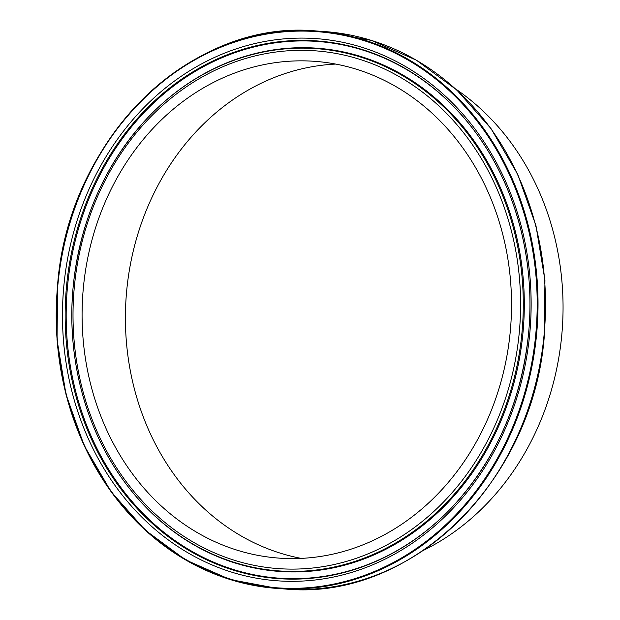 <?xml version="1.0" encoding="UTF-8"?>
<svg xmlns="http://www.w3.org/2000/svg" width="620" height="620" viewBox="0 0 620 620"><rect width="100%" height="100%" fill="white"/><g stroke="black" fill="none" stroke-linecap="round" stroke-linejoin="round"><path stroke-width="0.93" d="M423.6 550.289A258.579 222.758 -86 0 0 561.627 336.637A258.579 222.758 -86 0 0 455.785 89.086M510.144 332.738A249.031 214.536 -86 0 0 314.138 61.287A249.031 214.536 -86 0 0 83.468 286.696A249.031 214.536 -86 0 0 279.473 558.147A249.031 214.536 -86 0 0 510.144 332.738M335.707 64.077A249.031 214.536 -86 0 0 126.782 289.718A249.031 214.536 -86 0 0 301.219 558.38M528.465 334.684A269.545 232.206 -86 0 0 477.385 134.834A269.545 232.206 -86 0 0 231.927 52.994A269.545 232.206 -86 0 0 66.658 284.859A269.545 232.206 -86 0 0 190.131 551.172A269.545 232.206 -86 0 0 451.344 507.982A269.545 232.206 -86 0 0 528.465 334.692M477.516 135.02A269.049 231.779 -86 0 0 232.539 53.545A269.049 231.779 -86 0 0 67.665 284.944A269.049 231.779 -86 0 0 190.828 550.715A269.049 231.779 -86 0 0 451.5 507.819M63.976 284.596A271.793 234.143 -86 0 0 270.289 580.173A271.793 234.143 -86 0 0 529.635 334.839A271.793 234.143 -86 0 0 323.322 39.261A271.793 234.143 -86 0 0 63.976 284.596M57.753 283.913A279.419 240.707 -86 0 0 277.667 588.481A279.419 240.707 -86 0 0 536.478 335.567A279.419 240.707 -86 0 0 316.564 31A279.419 240.707 -86 0 0 57.753 283.913M57.962 283.945A278.806 240.18 -86 0 0 269.599 587.156A278.806 240.18 -86 0 0 535.649 335.49A278.806 240.18 -86 0 0 324.012 32.279A278.806 240.18 -86 0 0 57.962 283.945M285.154 589A279.419 240.707 -86 0 0 543.965 336.087A279.419 240.707 -86 0 0 324.051 31.519L316.564 31C191.278 18.67 68.835 138.33 57.668 283.906L57.032 339.776L66.007 394.436L84.227 445.71L110.972 491.536L145.173 530.092L185.458 559.837L230.222 579.561L277.667 588.481L285.154 589C410.719 601.315 533.154 481.57 544.306 336.102L544.941 280.263L535.959 225.626L517.731 174.367L490.97 128.534L456.746 89.962L416.407 60.202L371.582 40.455L324.051 31.519M73.284 285.572A261.81 225.54 -86 0 0 122.9 479.686A261.81 225.54 -86 0 0 361.305 559.17A261.81 225.54 -86 0 0 521.839 333.971A261.81 225.54 -86 0 0 401.907 75.299A261.81 225.54 -86 0 0 148.188 117.242A261.81 225.54 -86 0 0 73.284 285.572C66.193 355.051 84.506 426.738 122.9 479.686L123.155 480.043A262.299 225.967 -86 0 0 362.018 559.682A262.299 225.967 -86 0 0 522.854 334.056A262.299 225.967 -86 0 0 402.69 74.896A262.299 225.967 -86 0 0 148.498 116.924L148.188 117.242C105.439 163.083 80.46 219.193 73.261 285.572M74.454 285.727A259.555 223.603 -86 0 0 271.483 568.005A259.555 223.603 -86 0 0 519.157 333.707A259.555 223.603 -86 0 0 322.129 51.437A259.555 223.603 -86 0 0 74.454 285.727M477.385 134.834C516.847 189.255 535.726 263.105 528.442 334.684C521.009 403.085 495.31 460.854 451.344 507.982"/></g></svg>
